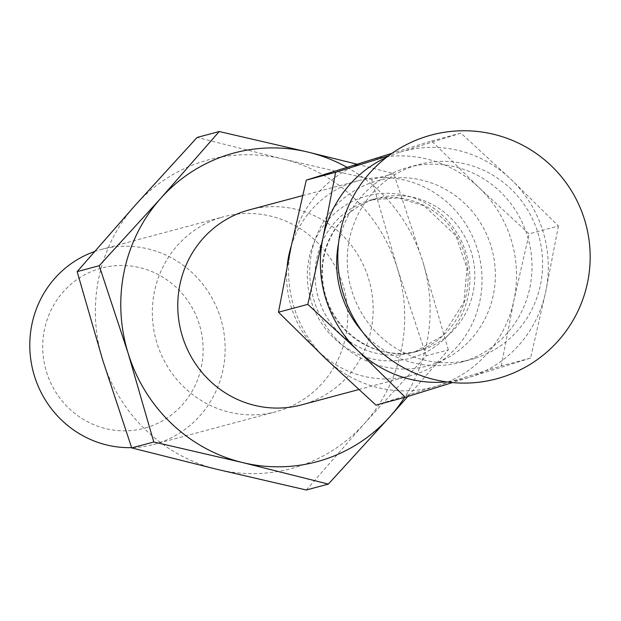 <?xml version="1.0" encoding="UTF-8"?>
<svg xmlns="http://www.w3.org/2000/svg" width="621" height="621" viewBox="0 0 621 621"><rect width="100%" height="100%" fill="white"/><g stroke="black" fill="none" stroke-linecap="round" stroke-linejoin="round"><path stroke-width="0.47" stroke-dasharray="3.1 2.33" d="M306.269 490L364.597 423.359L426.254 355.817L448.339 349.91L407.857 396.462M426.254 355.817L397.3 268.125A159.822 154.295 -105 0 1 364.597 423.359A159.822 154.295 -105 0 1 217.319 469.398A159.822 154.295 -105 0 1 102.752 360.211A159.822 154.295 -105 0 1 135.463 204.977A159.822 154.295 -105 0 1 282.741 158.929L197.129 137.435M357.059 164.208L393.768 173.624L371.684 179.531L282.741 158.929A159.822 154.295 -105 0 1 397.3 268.125L371.684 179.531M249.363 209.851A100.944 97.45 -105 0 1 369.045 280.226A100.944 97.45 -105 0 1 305.299 403.79A100.944 97.45 -105 0 1 301.534 404.876M291.303 245.838A100.944 97.45 -105 0 1 358.255 180.727A100.944 97.45 -105 0 1 477.937 251.094A100.944 97.45 -105 0 1 414.184 374.657A100.944 97.45 -105 0 1 410.427 375.744A100.944 97.45 -105 0 1 287.197 265.866M448.339 349.91L422.722 261.325A159.822 154.295 -105 0 1 404.589 397.448M431.618 140.951L460.937 133.111L510.904 179.236L558.411 226.013L529.092 233.853L479.125 187.736L431.618 140.951L392.03 153.286M147.433 427.341A82.88 80.016 -105 0 1 44.526 329.262A82.88 80.016 -105 0 1 176.814 287.911A82.88 80.016 -105 0 1 147.433 427.341M94.415 251.598A100.944 97.45 -105 0 1 101.386 249.44A100.944 97.45 -105 0 1 221.068 319.815A100.944 97.45 -105 0 1 157.323 443.378A100.944 97.45 -105 0 1 153.558 444.465A100.944 97.45 -105 0 1 131.613 447.632M558.411 226.013L545.719 291.723L530.575 358.092L501.263 365.932L437.378 385.851A117.765 113.69 -105 0 1 325.986 358.992A117.765 113.69 -105 0 1 291.164 246.498A117.765 113.69 -105 0 1 367.733 160.87A117.765 113.69 -105 0 1 479.125 187.736A117.765 113.69 -105 0 1 513.947 300.222A117.765 113.69 -105 0 1 437.378 385.851L375.953 405.109M501.263 365.932L513.947 300.222L529.092 233.853M530.575 358.092L452.445 382.575M460.937 133.111L399.513 152.37A117.765 113.69 -105 0 1 510.904 179.236A117.765 113.69 -105 0 1 545.719 291.723A117.765 113.69 -105 0 1 469.158 377.351A117.765 113.69 -105 0 1 446.515 381.884M347.054 167.344A159.822 154.295 -105 0 1 422.722 261.325L393.768 173.624M386.456 157.385A117.765 113.69 -105 0 1 399.513 152.37M338.546 243.354A100.944 97.45 -105 0 1 408.245 167.352A100.944 97.45 -105 0 1 527.928 237.719A100.944 97.45 -105 0 1 464.182 361.282A100.944 97.45 -105 0 1 460.417 362.369A100.944 97.45 -105 0 1 362.082 331.319M220.183 217.746A100.944 97.45 75 0 0 156.438 341.302A100.944 97.45 75 0 0 276.12 411.676A100.944 97.45 75 0 0 279.877 410.59A100.944 97.45 75 0 0 343.623 287.026A100.944 97.45 75 0 0 223.94 216.659A100.944 97.45 75 0 0 220.183 217.746M474.77 358.449A100.944 97.45 -105 0 1 471.013 359.536A100.944 97.45 -105 0 1 351.913 291.109A100.944 97.45 -105 0 1 418.841 164.518A100.944 97.45 -105 0 1 538.523 234.885A100.944 97.45 -105 0 1 474.77 358.449M413.439 357.331A83.998 81.095 -105 0 1 309.157 257.932A83.998 81.095 -105 0 1 443.215 216.015A83.998 81.095 -105 0 1 413.439 357.331M414.983 351.82A79.069 76.336 -105 0 1 412.033 352.674A79.069 76.336 -105 0 1 317.859 296.023A79.069 76.336 -105 0 1 371.164 199.908A79.069 76.336 -105 0 1 464.919 255.037A79.069 76.336 -105 0 1 414.983 351.82M421.698 350.027A79.069 76.336 -105 0 1 418.756 350.881A79.069 76.336 -105 0 1 324.581 294.222A79.069 76.336 -105 0 1 377.886 198.115A79.069 76.336 -105 0 1 471.634 253.236A79.069 76.336 -105 0 1 421.698 350.027M430.912 364.962A95.89 92.576 -105 0 1 311.851 251.489A95.89 92.576 -105 0 1 464.904 203.634A95.89 92.576 -105 0 1 430.912 364.962M358.783 389.561L410.427 375.744M302.59 195.615L358.255 180.727M414.937 351.835L442.517 335.93L463.856 302.272L467.008 268.311L455.961 235.825L424.197 205.807L398.053 197.889L371.164 199.908L377.886 198.115C359.862 203.137 345.555 213.632 334.952 229.591C322.377 249.875 319.248 271.882 325.567 295.612C339.617 342.396 387.512 361.577 418.756 350.881L414.937 351.835M153.558 444.465L276.12 411.676M101.386 249.44L223.94 216.659M460.417 362.369L471.013 359.536M408.245 167.352L418.841 164.518"/><path stroke-width="0.93" d="M328.354 484.093L242.741 462.598L153.791 441.997L131.706 447.904L217.319 469.398L306.269 490L328.354 484.093L390.011 416.559A159.822 154.295 -105 0 1 242.741 462.598A159.822 154.295 -105 0 1 128.174 353.411L99.228 265.718L160.886 198.177L219.213 131.528L308.163 152.129L357.059 164.208M407.857 396.462L390.011 416.559A159.822 154.295 -105 0 0 404.589 397.448M219.213 131.528L197.129 137.435L135.463 204.977L77.144 271.625L99.228 265.718M153.791 441.997L128.174 353.411A159.822 154.295 -105 0 1 160.886 198.177A159.822 154.295 -105 0 1 308.163 152.129A159.822 154.295 -105 0 1 347.054 167.344M131.706 447.904L102.752 360.211L77.144 271.625M358.783 389.561L301.534 404.876A100.944 97.45 -105 0 1 181.309 332.553A100.944 97.45 -105 0 1 249.363 209.851L302.59 195.615M287.197 265.866A100.944 97.45 -105 0 1 291.303 245.838M131.613 447.632A100.944 97.45 -105 0 1 31.617 364.612A100.944 97.45 -105 0 1 94.415 251.598M452.445 382.575L405.272 397.269L375.953 405.109L325.986 358.992L278.48 312.208L307.799 304.368L322.943 237.998A117.765 113.69 -105 0 1 386.456 157.385M405.272 397.269L357.766 350.492L307.799 304.368M446.515 381.884A117.765 113.69 -105 0 1 357.766 350.492A117.765 113.69 -105 0 1 322.943 237.998L335.627 172.289L306.308 180.129L291.164 246.498L278.48 312.208M388.536 155.801L335.627 172.289M392.03 153.286L306.308 180.129M362.082 331.319A100.944 97.45 -105 0 1 338.546 243.354M343.46 294.238A126.172 126.172 0 0 0 556.571 342.652A126.172 126.172 0 0 0 491.948 133.888A126.172 126.172 0 0 0 343.46 294.238"/></g></svg>
